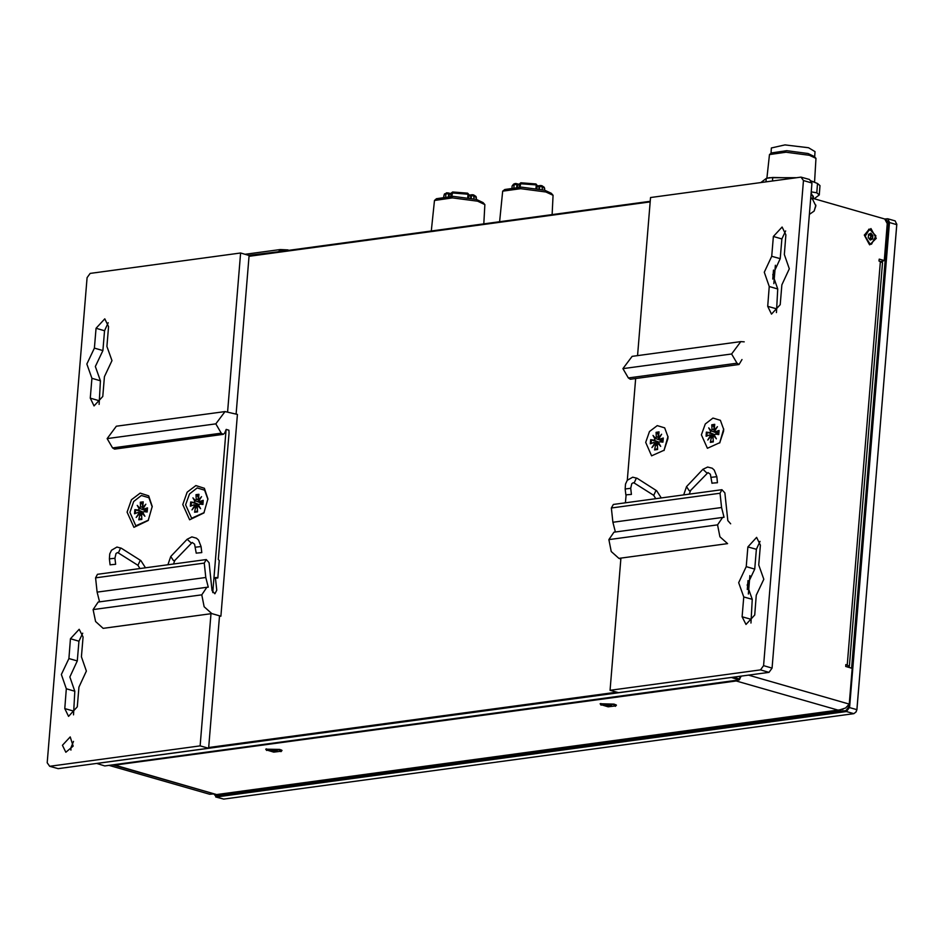 <?xml version="1.0" encoding="UTF-8"?>
<svg xmlns="http://www.w3.org/2000/svg" width="944" height="944" viewBox="0 0 944 944"><rect width="100%" height="100%" fill="white"/><g stroke="black" fill="none" stroke-linecap="round" stroke-linejoin="round"><path stroke-width="1.42" d="M748.297 675.125L849.246 704.059L852.172 668.364L845.671 666.499L845.836 664.564L849.376 666.228L882.557 262.68L879.017 261.004L879.171 259.069L884.257 260.52L880.941 261.571M810.754 197.744L884.788 218.973L887.289 223.657L884.257 260.52M748.344 594.047L749.855 575.639M773.868 283.613L775.378 265.217M864.374 234.962L870.982 228.519L876.244 238.372L869.636 244.815L864.374 234.962M871.182 244.154L869.141 244.118L864.385 235.198L869.153 229.215M849.246 704.059L845.612 707.941L838.567 710.266L736.237 680.943L738.326 680.058M842.992 709.404L217.179 794.506L840.526 710.325M112.867 764.841L216.719 794.671L114.849 765.171L736.237 680.943M113.457 765.077L114.849 765.171M847.618 667.054L849.376 666.228M739.954 678.406L741.193 676.093M601.08 705.168L600.172 703.799L614.131 704.059L616.456 705.144L615.323 706.336M266.704 750.492L265.795 749.135L279.754 749.383L282.079 750.468L280.946 751.672M882.935 260.697L882.888 261.311M885.732 219.48L888.304 222.206L851.641 668.21M848.621 704.967L848.432 707.245L845.942 710.655L215.928 796.052L213.934 793.998L216.424 796.996L846.449 711.587L849.553 707.327L889.425 222.288L887.738 218.831L885.012 219.043M869.979 244L865.188 236.212L869.566 229.132L875.89 235.906L871.607 244.118L869.979 244M868.303 237.711L868.586 234.313L870.864 233.227L872.87 235.54L872.586 238.938L870.309 240.024L868.303 237.711L868.586 234.313L870.864 233.227L872.87 235.54L872.586 238.938L870.309 240.024L868.303 237.711M870.864 239.033L870.238 237.817L871.088 235.788L868.515 234.466M108.949 765.372L209.698 794.258L213.887 793.869M731.565 677.391L96.772 763.448L104.808 765.938L739.282 679.928L740.131 676.234M747.27 589.516L748.002 580.572M772.782 279.094L773.525 270.137M650.227 201.343L249.11 255.718M249.074 256.261L650.18 201.886M739.282 679.928L731.246 677.438M616.692 692.2L208.683 747.506M739.907 679.078L733.24 677.167M279.164 749.843L281.406 751.188L273.736 752.144L266.326 749.937L279.164 749.843M276.639 750.338L277.229 751.011L274.798 751.341L270.515 750.114L276.309 750.232L277.229 751.011L274.798 751.341L271.435 750.893L271.542 750.079L270.716 750.008M613.541 704.519L615.783 705.852L608.113 706.82L600.703 704.613L613.541 704.519M610.945 705.487L605.812 705.569L604.892 704.79L607.322 704.46L611.5 705.227L609.175 706.018L605.812 705.569L605.918 704.755L605.092 704.684M887.738 218.831L895.089 220.943L896.776 224.389L856.904 709.44L856.019 712.047L853.789 713.699L223.775 799.096L215.645 796.937M856.114 711.894L856.904 709.676L896.8 224.07M552.122 214.642L553.101 195.337L545.915 191.974L520.687 188.635L502.704 191.195L499.588 221.769M553.101 195.337L551.308 193.331L544.688 190.228L521.395 187.136L504.804 189.508L502.704 191.195M540.145 185.567L539.095 186.334L539.708 186.416L539.496 189.001M538.871 188.883L539.071 186.499L537.077 186.629M516.663 183.738L519.33 185.189M517.418 187.16L517.607 184.847L516.97 184.658L516.757 187.172M483.847 223.905L484.827 204.6L477.652 201.225L452.424 197.886L434.441 200.458L431.325 231.02M484.827 204.6L483.045 202.582L476.413 199.479L453.132 196.399L436.529 198.759L434.441 200.458M471.882 194.818L470.82 195.585L471.434 195.668L471.221 198.252M470.608 198.134L470.796 195.762L468.802 195.88M448.4 192.989L451.055 194.44M449.155 196.411L449.344 194.098L448.695 193.921L448.494 196.423M142.615 512.627L142.733 512.037M198.346 505.075L198.464 504.485M658.393 442.712L658.511 442.122M714.124 435.16L714.242 434.559M280.604 249.605L288.014 249.948L280.604 249.605M813.221 198.452L813.386 196.399L811.061 193.957M813.775 198.618L811.144 192.883M814.224 198.747L819.25 194.889L816.784 192.812L811.226 191.892M794.14 178.015L793.338 178.133M793.349 177.932L772.747 177.519L772.463 180.953M819.25 194.889L820.017 185.579L817.551 183.502L810.271 180.623M796.04 177.755L769.395 177.767L766.233 178.404L760.84 182.534M772.747 177.519L766.693 178.31M813.575 181.803L810.33 180.705M766.233 178.404L765.95 181.838M817.551 183.502L816.784 192.812M766.929 178.263L769.431 154.592L786.033 152.232L809.327 155.312L815.946 158.415L814.554 182.18M769.431 154.592L771.519 152.904L786.741 150.733L808.088 153.553L814.165 156.409L815.946 158.415M770.977 153.341L771.413 148.019L784.983 144.904L808.571 147.736L815.073 151.606L814.637 156.928M810.684 198.5L812.454 198.995L815.828 205.898L814.082 211.126L809.374 214.441M814.2 210.937L815.864 205.108M768.971 672.317L772.086 668.069L811.958 183.018L809.492 179.513L801.008 177.083L803.474 180.587L763.602 665.638L760.498 669.886L768.971 672.317L618.509 692.719L610.025 690.288L620.892 558.116M785.597 230.95L781.88 238.903L780.251 258.703L772.735 274.669L777.762 288.947L776.475 312.57M760.073 541.372L756.356 549.325L754.728 569.126L747.211 585.103L752.238 599.369L750.952 622.993M772.086 668.069L763.602 665.638M760.498 669.886L610.025 690.288M637.542 355.605L650.546 197.485L801.008 177.083M625.447 502.763L626.084 494.963M627.288 480.354L635.666 378.473M773.396 236.472L782.139 227.008L785.939 234.773L784.311 254.573L789.337 268.839L781.821 284.817L780.192 304.617L771.46 314.081L767.661 306.316L769.289 286.516L764.262 272.238L771.767 256.272L773.396 236.472L781.88 238.903M756.297 595.239L754.669 615.04L745.937 624.503L742.137 616.739L743.766 596.938L738.739 582.672L746.244 566.695L747.872 546.895L756.616 537.431L760.416 545.195L758.787 564.996L763.814 579.274L756.297 595.239M723.635 431.231L719.682 442.996L723.706 428.954L723.635 431.231M667.904 438.783L663.951 450.548L667.986 436.506L667.904 438.783M723.718 429.402L720.402 420.257L712.932 418.05L705.251 423.962L701.439 434.854L707.363 448.317L719.93 442.618M667.986 436.954L664.67 427.809L657.201 425.614L649.519 431.526L645.708 442.406L651.643 455.869L664.198 450.17M803.474 180.587L811.958 183.018M771.767 256.272L780.251 258.703M769.289 286.516L777.762 288.947M746.244 566.695L754.728 569.126M743.766 596.938L752.238 599.369M660.658 446.347L658.133 443.479L657.366 444.872L657.59 449.486L657.366 444.872L658.133 443.479L659.089 443.562L658.133 443.479L660.658 446.347L658.641 442.783L660.658 446.347M654.593 449.899L655.608 445.108L655.089 443.904L651.985 447.527L654.64 443.326L653.779 442.524L650.333 443.845L654.086 442.488L658.924 443.279L654.086 442.488L655.03 443.928L651.985 447.527L654.64 443.326L657.437 444.294L655.089 443.904L655.608 445.108L657.402 445.603L655.608 445.108L654.593 449.899L657.543 448.506L654.593 449.899L657.59 449.486L654.593 449.899M650.676 439.668L653.98 440.081L654.994 439.031L652.977 435.455L655.502 438.323L656.281 436.93L658.039 437.343L656.281 436.93L656.045 432.317L656.281 436.93L655.407 438.724L652.977 435.455L655.549 438.5L653.98 440.081L658.912 442.134L650.676 439.668L658.475 442.111L650.676 439.668L650.333 443.845L650.676 439.668M659.042 431.915L658.428 437.863L661.65 434.275L658.995 438.488L663.03 440.553L659.856 439.279L663.302 437.957L659.431 439.279L662.995 440.777L658.995 438.488L661.65 434.275L658.593 437.91L659.301 437.992L658.428 437.863L659.183 438.181L658.027 436.694L659.042 431.915L656.045 432.317L658.44 434.736L656.045 432.317L659.042 431.915M662.959 442.134L659.655 441.733L658.641 442.783L659.655 441.733L662.959 442.134L663.302 437.957L662.959 442.134M655.868 438.641L661.449 440.742L661.012 441.898L662.122 440.411L655.868 438.641M663.113 438.287L662.735 442.111L663.113 438.287M658.357 443.184L658.475 442.111L658.357 443.184M716.39 438.795L713.865 435.927L713.086 437.32L713.322 441.934L713.086 437.32L713.865 435.927L714.82 436.01L713.865 435.927L716.39 438.795L714.372 435.219L716.39 438.795M710.325 442.335L711.328 437.556L710.82 436.352L707.717 439.975L710.372 435.762L709.51 434.972L706.065 436.293L709.817 434.936L714.655 435.715L709.817 434.936L710.749 436.376L707.717 439.975L710.372 435.762L713.168 436.73L710.82 436.352L711.328 437.556L713.121 438.051L711.328 437.556L710.325 442.335L713.275 440.954L710.325 442.335L713.322 441.934L710.325 442.335M706.407 432.116L709.711 432.529L710.726 431.479L708.708 427.903L711.233 430.771L712 429.378L713.77 429.791L712 429.378L711.776 424.765L712 429.378L711.056 431.255L708.708 427.903L711.257 430.936L709.711 432.529L714.643 434.582L706.407 432.116L714.207 434.559L706.407 432.116L706.065 436.293L706.407 432.116M714.773 424.363L714.16 430.311L717.381 426.723L714.726 430.936L718.75 433.001L715.587 431.727L719.033 430.405L715.163 431.727L718.726 433.225L714.726 430.936L717.381 426.723L714.313 430.346L715.033 430.44L714.16 430.311L714.915 430.629L713.758 429.142L714.773 424.363L711.776 424.765L714.171 427.184L711.776 424.765L714.773 424.363M718.691 434.582L715.387 434.169L714.372 435.219L715.387 434.169L718.691 434.582L719.033 430.405L718.691 434.582M711.599 431.089L717.18 433.178L716.744 434.346L717.853 432.859L711.599 431.089M718.832 430.735L718.467 434.559L718.832 430.735M714.089 435.632L714.207 434.559L714.089 435.632M127.051 512.108L131.417 499.706L140.196 493.098L148.645 495.824L152.208 506.421L148.184 520.463L133.895 527.377L127.051 512.108M152.208 506.869L148.904 497.724L141.423 495.529L133.741 501.441L129.942 512.332L135.865 525.796L148.42 520.085M211.008 613.683L200.14 745.854L49.666 766.245L47.2 762.752L87.072 277.701L90.187 273.441L240.649 253.051L227.622 411.608M226.135 429.662L212.742 592.572M62.41 745.335L70.175 736.922L73.148 746.067L65.785 752.238L62.41 745.335M77.278 706.867L68.546 716.331L64.747 708.566L66.375 688.766L61.348 674.5L68.853 658.523L70.481 638.722L79.225 629.259L83.025 637.023L81.396 656.823L86.423 671.09L78.907 687.067L77.278 706.867M94.376 348.1L96.005 328.3L104.749 318.836L108.548 326.6L106.92 346.401L111.947 360.667L104.43 376.644L102.802 396.445L94.07 405.908L90.27 398.144L91.887 378.343L86.872 364.065L94.376 348.1L102.861 350.531L95.344 366.496L100.371 380.774L99.085 404.386M182.782 504.544L187.148 492.154L195.927 485.535L204.376 488.26L207.94 498.869L203.904 512.911L189.626 519.814L182.782 504.544M207.94 499.317L204.624 490.172L197.154 487.977L189.473 493.889L185.661 504.769L191.597 518.232L204.152 512.533M73.479 741.429L70.883 747.766L70.965 750.161M240.649 253.051L249.133 255.482L236.094 414.003M200.14 745.854L208.612 748.285L58.15 768.676L49.666 766.245M82.683 633.2L78.966 641.153L77.337 660.953L69.821 676.931L74.847 691.197L73.561 714.82M68.853 658.523L77.337 660.953M66.375 688.766L74.847 691.197M108.206 322.777L104.489 330.73L102.861 350.531M91.887 378.343L100.371 380.774M208.612 748.285L219.468 616.349L220.861 616.161L237.451 414.381L224.991 411.525L215.834 423.88L221.203 433.154L223.209 434.382L224.684 433.107L226.23 429.437L228.908 430.204L229.003 433.343L218.288 559.391L219.244 560.488L217.804 577.952L215.515 578.153L216.801 590.177L214.866 593.717L212.022 590.555L209.049 562.766L206.205 559.603L204.27 563.143L205.792 577.433L208.258 587.215L206.854 587.321L201.78 594.803L204.187 606.732L211.81 613.565L220.861 616.161M200.612 508.722L198.087 505.842L197.32 507.235L197.544 511.849L197.32 507.235L198.087 505.842L199.042 505.925L198.087 505.842L200.612 508.722L198.594 505.146L200.612 508.722M194.547 512.262L195.561 507.471L195.042 506.267L191.939 509.89L194.594 505.689L193.732 504.887L190.287 506.208L194.039 504.851L198.877 505.642L194.039 504.851L194.983 506.291L191.939 509.89L194.594 505.689L197.39 506.657L195.042 506.267L195.561 507.471L197.355 507.966L195.561 507.471L194.547 512.262L197.497 510.869L194.547 512.262L197.544 511.849L194.547 512.262M190.629 502.031L193.933 502.444L194.948 501.394L192.93 497.818L195.455 500.686L196.234 499.293L197.992 499.706L196.234 499.293L195.998 494.68L196.234 499.293L195.361 501.087L192.93 497.818L195.479 500.851L193.933 502.444L198.865 504.497L190.629 502.031L198.429 504.474L190.629 502.031L190.287 506.208L190.629 502.031M198.995 494.278L198.382 500.226L201.603 496.638L198.948 500.851L202.984 502.916L199.809 501.642L203.255 500.32L199.385 501.653L202.948 503.14L198.948 500.851L201.603 496.638L198.547 500.273L199.255 500.355L198.382 500.226L199.137 500.544L197.992 499.057L198.995 494.278L195.998 494.68L198.405 497.099L195.998 494.68L198.995 494.278M202.913 504.497L199.609 504.096L198.594 505.146L199.609 504.096L202.913 504.497L203.255 500.32L202.913 504.497M195.821 501.004L201.402 503.105L200.966 504.261L202.075 502.774L195.821 501.004M203.066 500.65L202.7 504.474L203.019 500.556M198.311 505.547L198.429 504.474L198.311 505.547M144.88 516.274L142.355 513.406L141.588 514.787L141.824 519.401L141.588 514.787L142.355 513.406L143.311 513.489L142.355 513.406L144.88 516.274L142.874 512.698L144.88 516.274M138.815 519.814L139.83 515.035L139.311 513.831L136.207 517.442L138.862 513.241L138.32 512.403L134.555 513.76L138.32 512.403L143.146 513.194L138.32 512.403L139.252 513.843L138.862 513.241L136.207 517.442L139.275 513.819L141.671 514.209L139.311 513.831L139.83 515.035L141.624 515.518L139.83 515.035L138.815 519.814L141.765 518.421L138.815 519.814L141.824 519.401L138.815 519.814M134.909 509.595L138.202 509.996L139.216 508.946L137.199 505.37L139.736 508.238L140.503 506.857L142.261 507.258L140.503 506.857L140.267 502.243L140.503 506.857L139.629 508.651L137.199 505.37L139.771 508.415L138.202 509.996L143.146 512.061L134.909 509.595L142.697 512.026L134.909 509.595L134.555 513.76L134.909 509.595M143.264 501.83L142.65 507.789L145.872 504.202L143.217 508.403L147.252 510.468L144.078 509.205L147.524 507.884L143.653 509.205L147.217 510.704L143.217 508.403L145.872 504.202L142.815 507.825L143.535 507.919L142.65 507.789L143.417 508.108L142.261 506.609L143.264 501.83L140.267 502.243L142.674 504.651L140.267 502.243L143.264 501.83M147.181 512.049L143.877 511.648L142.874 512.698L143.877 511.648L147.181 512.049L147.524 507.884L147.181 512.049M140.09 508.556L145.683 510.657L145.246 511.813L146.344 510.338L140.09 508.556M147.335 508.202L146.969 512.026L147.335 508.202M142.579 513.099L142.697 512.026L142.579 513.099M626.663 494.821L631.394 494.361L626.663 494.821M712.755 483.139L717.499 482.691L712.755 483.139M110.885 564.736L115.628 564.288L110.885 564.736M196.989 553.066L201.721 552.606L196.989 553.066M223.209 434.382L114.543 449.12L112.525 447.881L107.168 438.618L116.313 426.263L224.991 411.525M211.81 613.565L103.144 628.303L95.521 621.459L93.114 609.541L98.176 602.06L206.854 587.321M99.568 601.871L97.126 592.159L95.592 577.87L97.527 574.33L206.205 559.603M192.93 497.818L195.514 500.875L192.93 497.818M137.199 505.37L140.16 508.58L137.199 505.37M213.946 577.881L216.388 577.551M213.91 578.365L215.515 578.153M97.126 592.159L205.792 577.433M93.114 609.541L201.78 594.803M107.168 438.618L215.834 423.88M738.987 364.467L630.321 379.193L628.303 377.966L622.934 368.691L632.091 356.348L740.757 341.61L731.612 353.965L736.981 363.239L738.987 364.467L742.008 359.522M620.822 558.931L618.91 558.388L611.299 551.544L608.88 539.626L613.954 532.133L722.632 517.406L717.558 524.888L719.965 536.817L727.588 543.65L618.91 558.388M615.346 531.944L612.892 522.244L611.37 507.955L613.305 504.415L721.971 489.676L720.036 493.228L721.57 507.506L724.036 517.3L722.632 517.406M730.644 523.802L727.8 520.64L724.827 492.851L721.971 489.676M708.708 427.903L711.304 430.948L708.708 427.903M652.977 435.455L655.938 438.665L652.977 435.455M744.179 341.87L740.757 341.61M612.892 522.244L721.57 507.506M608.88 539.626L717.558 524.888M622.934 368.691L731.612 353.965M880.422 261.405L847.252 664.965M871.123 233.911L869.778 234.1M872.138 235.091L870.356 235.339M870.651 239.658L869.931 239.764M872.527 236.378L870.746 236.614M872.386 238.1L870.604 238.348M213.462 793.751L209.698 794.258M274.02 750.952L274.114 749.855M272.309 750.716L272.391 749.784M608.396 705.628L608.491 704.519M606.685 705.392L606.768 704.46M886.333 219.397L886.959 218.784M888.304 222.206L896.788 224.637M848.432 707.245L856.904 709.676M845.942 710.655L846.449 711.587L853.789 713.699M215.928 796.052L216.424 796.996L223.775 799.096M513.914 187.325L514.15 184.528L516.97 184.658L516.451 183.632L514.846 183.584L512.12 185.968L513.607 184.08L515.566 183.502L519.389 184.351M537.136 185.874L541.974 185.673L540.393 185.472L539.708 186.416L542.529 186.711L544.664 188.647L544.535 190.181M544.664 188.647L544.216 187.219L541.974 185.673L542.293 189.602M535.968 188.387L536.263 184.918L537.183 185.331L536.912 188.529M519.165 187.124L519.424 183.938L520.333 183.691L536.263 184.918L535.909 183.915L537.183 185.331M519.424 183.938L520.864 182.758L535.909 183.915L520.864 182.758L520.05 187.124M537.549 185.921L539.508 185.602M517.347 183.891L519.377 184.517M445.651 196.576L445.875 193.78L448.695 193.921L448.188 192.883L451.126 193.614M443.857 195.219L446.571 192.847L448.188 192.883L444.518 193.898L443.727 196.765M468.861 195.125L473.711 194.924L472.13 194.724L471.434 195.668L474.254 195.974L476.401 197.898L476.272 199.432M476.401 197.898L475.953 196.482L473.711 194.924L474.018 198.854M467.705 197.638L467.988 194.169L468.908 194.582L468.649 197.792M450.902 196.387L451.161 193.19L452.058 192.942L467.988 194.169L467.634 193.178L468.908 194.582M451.161 193.19L452.601 192.021L467.634 193.178L452.601 192.021L451.775 196.376M469.274 195.172L471.245 194.865M449.073 193.154L451.102 193.768M283.743 251.021L279.023 251.139L280.179 249.582L245.121 254.325M278.987 251.67L248.461 255.293M288.451 250.384L289.501 250.243M767.661 306.316L776.133 308.747M747.872 546.895L756.356 549.325M742.137 616.739L750.61 619.17M656.422 433.095L658.877 432.671L656.422 433.095M651.159 443.527L651.49 439.869L651.159 443.527M657.567 449.025L655.101 449.273L657.567 449.025M712.154 425.532L714.608 425.119L712.154 425.532M706.891 435.975L707.221 432.305L706.891 435.975M713.298 441.473L710.82 441.721L713.298 441.473M70.481 638.722L78.966 641.153M64.747 708.566L73.219 710.997M96.005 328.3L104.489 330.73M90.27 398.144L98.742 400.575M196.376 495.458L198.83 495.034L196.376 495.458M191.113 505.89L191.443 502.232L191.113 505.89M197.52 511.388L195.054 511.636L197.52 511.388M140.656 503.01L143.11 502.586L140.656 503.01M135.381 513.453L135.712 509.784L135.381 513.453M141.789 518.94L139.323 519.188L141.789 518.94M625.86 494.963L625.211 488.933L630.757 488.331L631.784 483.647L633.153 482.714L634.356 483.116M625.211 488.933L625.565 484.012L627.312 480.307L632.716 477.157L637.117 478.301L636.35 478.124L634.132 483.009L653.909 495.529M637.117 478.301L656.682 490.715L655.915 490.538L653.696 495.423L655.714 498.668M683.704 494.868L686.571 486.62L689.191 490.75L690.619 490.455L707.976 472.578L710.36 474.254L711.953 483.281M686.571 486.62L702.95 469.333L706.997 473.168M702.95 469.333L707.67 466.997L712.295 468.283L714.254 470.1L716.862 476.661L711.316 477.263M110.082 564.878L109.433 558.848L114.979 558.258L116.018 553.562L117.375 552.629L118.578 553.031M109.433 558.848L109.799 553.927L111.545 550.234L116.938 547.083L121.339 548.216L120.572 548.051L118.354 552.924L138.131 565.444M121.339 548.216L140.904 560.63L140.137 560.453L137.918 565.338L139.936 568.583M167.926 564.783L170.793 556.535L173.413 560.665L174.841 560.37L192.21 542.493L194.582 544.169L196.187 553.208M170.793 556.535L187.183 539.26L191.231 543.095M187.183 539.26L191.892 536.912L196.517 538.198L198.476 540.015L201.084 546.588L195.538 547.178M112.525 447.881L221.203 433.154M95.592 577.87L204.27 563.143M628.303 377.966L736.981 363.239M611.37 507.955L720.036 493.228M869.566 229.132L868.74 229.239M871.607 244.118L870.769 244.236M871.111 238.997L869.589 239.198M281.406 751.188L281.501 750.055M266.326 749.937L266.42 748.804M615.783 705.852L615.877 704.72M600.703 704.613L600.797 703.481M512.002 187.502L512.12 185.968M656.682 490.715L661.26 497.913M689.285 494.113L690.619 490.455M631.394 494.361L630.757 488.331M716.862 476.661L717.499 482.691M140.904 560.63L145.482 567.828M173.519 564.028L174.841 560.37M115.628 564.288L114.979 558.258M201.084 546.588L201.721 552.606"/></g></svg>
